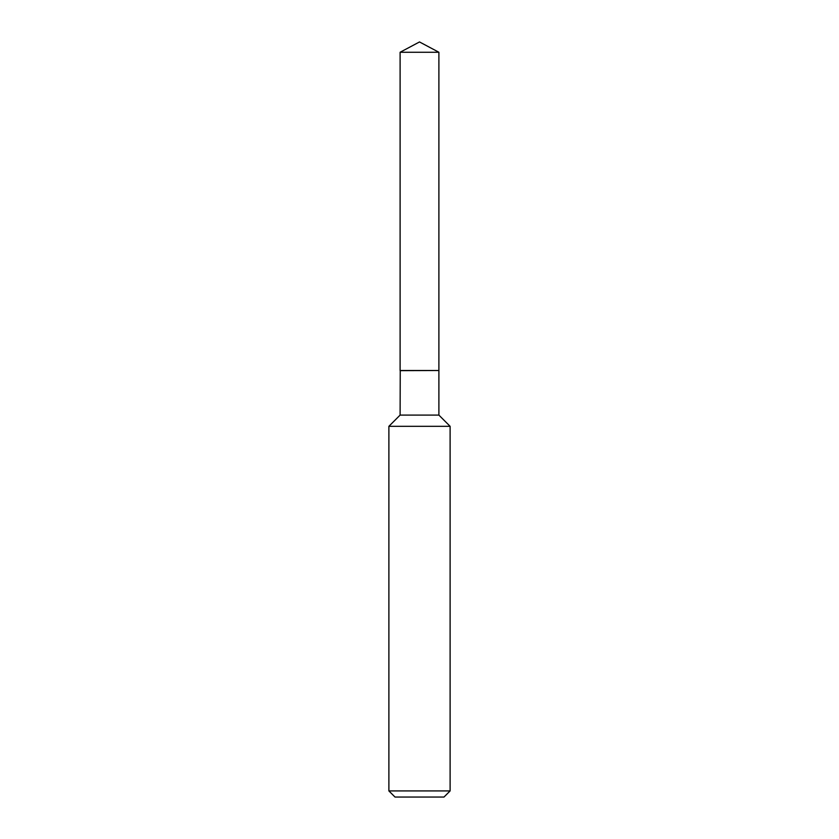 <?xml version="1.0" encoding="UTF-8"?>
<svg xmlns="http://www.w3.org/2000/svg" width="839" height="839" viewBox="0 0 839 839"><rect width="100%" height="100%" fill="white"/><g stroke="black" fill="none" stroke-linecap="round" stroke-linejoin="round"><path stroke-width="1.26" d="M438.891 52.259L400.109 52.259L400.109 370.513L438.891 370.513L438.891 52.259L419.5 41.95L400.109 52.259M400.245 370.513L400.109 415.095L388.887 426.317L388.887 790.925L450.113 790.925L443.988 797.05L395.012 797.05L388.887 790.925M438.755 370.513L400.109 370.649M438.891 370.649L438.891 415.095L450.113 426.317L388.887 426.317M450.113 426.317L450.113 790.925M438.891 415.095L400.109 415.095"/></g></svg>
